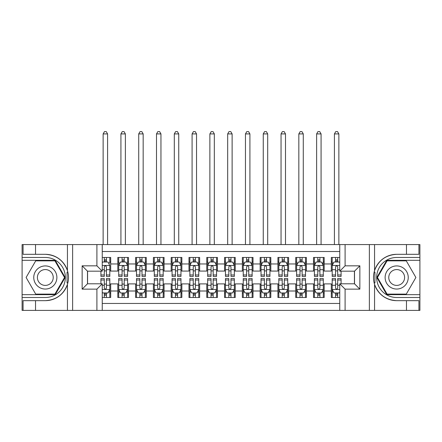 <?xml version="1.0" encoding="UTF-8"?>
<svg xmlns="http://www.w3.org/2000/svg" width="442" height="442" viewBox="0 0 442 442"><rect width="100%" height="100%" fill="white"/><g stroke="black" fill="none" stroke-linecap="round" stroke-linejoin="round"><path stroke-width="0.66" d="M102.246 310.4L339.754 310.4L339.754 283.803L354.517 283.803L354.517 271.173L339.754 271.173L339.754 244.575L102.246 244.575L102.246 271.173L87.483 271.173L87.483 283.803L102.246 283.803L102.246 310.4L35.531 310.4L35.531 300.659L45.316 300.659A23.172 23.172 0 0 0 67.444 284.366C68.803 279.786 68.803 275.195 67.444 270.603A23.172 23.172 0 0 0 45.316 254.316L35.531 254.316L35.531 244.575L22.1 244.575L22.1 294.654L55.228 294.654L65.14 277.488L55.228 260.316L22.1 260.316M339.754 257.471L331.301 257.471L331.301 263.962L324.185 263.962L324.185 271.079L331.301 271.079L331.301 263.962M324.185 263.962L324.185 257.471L313.511 257.471L313.511 263.962L306.394 263.962L306.394 271.079L313.511 271.079L313.511 263.962M306.394 263.962L306.394 257.471L295.72 257.471L295.72 263.962L288.604 263.962L288.604 271.079L295.72 271.079L295.72 263.962M288.604 263.962L288.604 257.471L277.93 257.471L277.93 263.962L270.813 263.962L270.813 271.079L277.93 271.079L277.93 263.962M270.813 263.962L270.813 257.471L260.139 257.471L260.139 263.962L253.023 263.962L253.023 271.079L260.139 271.079L260.139 263.962M253.023 263.962L253.023 257.471L242.349 257.471L242.349 263.962L235.232 263.962L235.232 271.079L242.349 271.079L242.349 263.962M235.232 263.962L235.232 257.471L224.558 257.471L224.558 263.962L217.442 263.962L217.442 271.079L224.558 271.079L224.558 263.962M217.442 263.962L217.442 257.471L206.768 257.471L206.768 263.962L199.651 263.962L199.651 271.079L206.768 271.079L206.768 263.962M199.651 263.962L199.651 257.471L188.977 257.471L188.977 263.962L181.861 263.962L181.861 271.079L188.977 271.079L188.977 263.962M181.861 263.962L181.861 257.471L171.187 257.471L171.187 263.962L164.07 263.962L164.07 271.079L171.187 271.079L171.187 263.962M164.07 263.962L164.07 257.471L153.396 257.471L153.396 263.962L146.28 263.962L146.28 271.079L153.396 271.079L153.396 263.962M146.28 263.962L146.28 257.471L135.606 257.471L135.606 263.962L128.489 263.962L128.489 271.079L135.606 271.079L135.606 263.962M128.489 263.962L128.489 257.471L117.815 257.471L117.815 271.079L110.699 271.079L110.699 257.471L102.246 257.471M102.246 297.499L110.699 297.499L110.699 283.891L117.815 283.891L117.815 297.499L128.489 297.499L128.489 283.891L135.606 283.891L135.606 291.007L128.489 291.007M135.606 291.007L135.606 297.499L146.28 297.499L146.28 283.891L153.396 283.891L153.396 291.007L146.28 291.007M153.396 291.007L153.396 297.499L164.07 297.499L164.07 283.891L171.187 283.891L171.187 291.007L164.07 291.007M171.187 291.007L171.187 297.499L181.861 297.499L181.861 283.891L188.977 283.891L188.977 291.007L181.861 291.007M188.977 291.007L188.977 297.499L199.651 297.499L199.651 283.891L206.768 283.891L206.768 291.007L199.651 291.007M206.768 291.007L206.768 297.499L217.442 297.499L217.442 283.891L224.558 283.891L224.558 291.007L217.442 291.007M224.558 291.007L224.558 297.499L235.232 297.499L235.232 283.891L242.349 283.891L242.349 291.007L235.232 291.007M242.349 291.007L242.349 297.499L253.023 297.499L253.023 283.891L260.139 283.891L260.139 291.007L253.023 291.007M260.139 291.007L260.139 297.499L270.813 297.499L270.813 283.891L277.93 283.891L277.93 291.007L270.813 291.007M277.93 291.007L277.93 297.499L288.604 297.499L288.604 283.891L295.72 283.891L295.72 291.007L288.604 291.007M295.72 291.007L295.72 297.499L306.394 297.499L306.394 283.891L313.511 283.891L313.511 291.007L306.394 291.007M313.511 291.007L313.511 297.499L324.185 297.499L324.185 283.891L331.301 283.891L331.301 291.007L324.185 291.007M339.754 251.509L102.246 251.509M102.246 303.461L339.754 303.461M331.301 291.007L331.301 297.499L339.754 297.499M87.571 271.173L87.571 283.803M354.429 283.803L354.429 271.173M104.295 261.918L106.428 261.918M109.809 261.918L110.699 261.918M104.295 270.902L106.428 270.902M109.809 270.902L110.699 270.902M104.295 284.068L106.428 284.068M109.809 284.068L110.699 284.068M104.295 293.052L106.428 293.052M109.809 293.052L110.699 293.052M117.815 270.902L118.705 270.902M122.086 270.902L124.219 270.902M127.6 270.902L128.489 270.902M117.815 261.918L118.705 261.918M122.086 261.918L124.219 261.918M127.6 261.918L128.489 261.918M117.815 284.068L118.705 284.068M122.086 284.068L124.219 284.068M127.6 284.068L128.489 284.068M117.815 293.052L118.705 293.052M122.086 293.052L124.219 293.052M127.6 293.052L128.489 293.052M135.606 284.068L136.495 284.068M139.876 284.068L142.009 284.068M145.39 284.068L146.28 284.068M135.606 293.052L136.495 293.052M139.876 293.052L142.009 293.052M145.39 293.052L146.28 293.052M135.606 261.918L136.495 261.918M139.876 261.918L142.009 261.918M145.39 261.918L146.28 261.918M135.606 270.902L136.495 270.902M139.876 270.902L142.009 270.902M145.39 270.902L146.28 270.902M153.396 284.068L154.286 284.068M157.667 284.068L159.8 284.068M163.181 284.068L164.07 284.068M153.396 293.052L154.286 293.052M157.667 293.052L159.8 293.052M163.181 293.052L164.07 293.052M153.396 261.918L154.286 261.918M157.667 261.918L159.8 261.918M163.181 261.918L164.07 261.918M153.396 270.902L154.286 270.902M157.667 270.902L159.8 270.902M163.181 270.902L164.07 270.902M171.187 284.068L172.076 284.068M175.457 284.068L177.59 284.068M180.971 284.068L181.861 284.068M171.187 293.052L172.076 293.052M175.457 293.052L177.59 293.052M180.971 293.052L181.861 293.052M171.187 261.918L172.076 261.918M175.457 261.918L177.59 261.918M180.971 261.918L181.861 261.918M171.187 270.902L172.076 270.902M175.457 270.902L177.59 270.902M180.971 270.902L181.861 270.902M188.977 284.068L189.867 284.068M193.248 284.068L195.381 284.068M198.762 284.068L199.651 284.068M188.977 293.052L189.867 293.052M193.248 293.052L195.381 293.052M198.762 293.052L199.651 293.052M188.977 261.918L189.867 261.918M193.248 261.918L195.381 261.918M198.762 261.918L199.651 261.918M188.977 270.902L189.867 270.902M193.248 270.902L195.381 270.902M198.762 270.902L199.651 270.902M206.768 284.068L207.657 284.068M211.038 284.068L213.171 284.068M216.552 284.068L217.442 284.068M206.768 293.052L207.657 293.052M211.038 293.052L213.171 293.052M216.552 293.052L217.442 293.052M206.768 261.918L207.657 261.918M211.038 261.918L213.171 261.918M216.552 261.918L217.442 261.918M206.768 270.902L207.657 270.902M211.038 270.902L213.171 270.902M216.552 270.902L217.442 270.902M224.558 284.068L225.448 284.068M228.829 284.068L230.962 284.068M234.343 284.068L235.232 284.068M224.558 293.052L225.448 293.052M228.829 293.052L230.962 293.052M234.343 293.052L235.232 293.052M224.558 261.918L225.448 261.918M228.829 261.918L230.962 261.918M234.343 261.918L235.232 261.918M224.558 270.902L225.448 270.902M228.829 270.902L230.962 270.902M234.343 270.902L235.232 270.902M242.349 284.068L243.238 284.068M246.619 284.068L248.752 284.068M252.133 284.068L253.023 284.068M242.349 293.052L243.238 293.052M246.619 293.052L248.752 293.052M252.133 293.052L253.023 293.052M242.349 261.918L243.238 261.918M246.619 261.918L248.752 261.918M252.133 261.918L253.023 261.918M242.349 270.902L243.238 270.902M246.619 270.902L248.752 270.902M252.133 270.902L253.023 270.902M260.139 284.068L261.029 284.068M264.41 284.068L266.543 284.068M269.924 284.068L270.813 284.068M260.139 293.052L261.029 293.052M264.41 293.052L266.543 293.052M269.924 293.052L270.813 293.052M260.139 261.918L261.029 261.918M264.41 261.918L266.543 261.918M269.924 261.918L270.813 261.918M260.139 270.902L261.029 270.902M264.41 270.902L266.543 270.902M269.924 270.902L270.813 270.902M277.93 284.068L278.819 284.068M282.2 284.068L284.333 284.068M287.714 284.068L288.604 284.068M277.93 293.052L278.819 293.052M282.2 293.052L284.333 293.052M287.714 293.052L288.604 293.052M277.93 261.918L278.819 261.918M282.2 261.918L284.333 261.918M287.714 261.918L288.604 261.918M277.93 270.902L278.819 270.902M282.2 270.902L284.333 270.902M287.714 270.902L288.604 270.902M295.72 284.068L296.61 284.068M299.991 284.068L302.124 284.068M305.505 284.068L306.394 284.068M295.72 293.052L296.61 293.052M299.991 293.052L302.124 293.052M305.505 293.052L306.394 293.052M295.72 261.918L296.61 261.918M299.991 261.918L302.124 261.918M305.505 261.918L306.394 261.918M295.72 270.902L296.61 270.902M299.991 270.902L302.124 270.902M305.505 270.902L306.394 270.902M313.511 284.068L314.4 284.068M317.781 284.068L319.914 284.068M323.295 284.068L324.185 284.068M313.511 293.052L314.4 293.052M317.781 293.052L319.914 293.052M323.295 293.052L324.185 293.052M313.511 261.918L314.4 261.918M317.781 261.918L319.914 261.918M323.295 261.918L324.185 261.918M313.511 270.902L314.4 270.902M317.781 270.902L319.914 270.902M323.295 270.902L324.185 270.902M331.301 284.068L332.191 284.068M335.572 284.068L337.705 284.068M331.301 293.052L332.191 293.052M335.572 293.052L337.705 293.052M331.301 261.918L332.191 261.918M335.572 261.918L337.705 261.918M331.301 270.902L332.191 270.902M335.572 270.902L337.705 270.902M106.428 257.471L106.428 262.007L106.428 259.786L104.295 259.786M100.914 274.968L100.914 276.416L104.295 276.416L104.295 274.968L100.914 274.968L100.914 271.173M102.246 262.896L102.693 262.007L108.03 262.007L109.809 265.565L109.809 276.416L106.428 276.416L106.428 266.902C105.715 265.531 105.008 265.531 104.295 266.902L104.295 272.902M109.809 263.023L109.809 259.786M108.517 262.984L109.809 262.984L109.809 257.471M104.295 262.007L104.295 257.471M102.246 269.686L104.295 269.686L104.295 274.968M107.583 244.575L107.583 133.915L103.135 133.915L103.135 244.575M103.135 133.915L104.472 131.6L106.251 131.6L107.583 133.915M104.295 295.19L106.428 295.19M102.246 292.074L102.693 292.963L108.03 292.963L109.809 289.405L109.809 278.554L106.428 278.554L106.428 280.001L109.809 280.001M109.809 289.405L109.809 297.499M100.914 283.803L100.914 278.554L104.295 278.554L104.295 288.073C105.003 289.444 105.715 289.444 106.428 288.073L106.428 280.001M106.428 292.963L106.428 297.499M104.295 297.499L104.295 292.963M51.101 267.471A11.564 11.564 0 0 0 35.305 271.703A11.564 11.564 0 0 0 39.537 287.499A11.564 11.564 0 0 0 55.333 283.267A11.564 11.564 0 0 0 51.101 267.471M49.277 270.631A7.917 7.917 0 0 0 38.46 273.526A7.917 7.917 0 0 0 41.36 284.344A7.917 7.917 0 0 0 52.173 281.443A7.917 7.917 0 0 0 49.277 270.631M54.919 294.118L35.714 294.118L26.111 277.488L35.714 260.852L54.919 260.852L64.526 277.488L54.919 294.118M402.463 267.471A11.564 11.564 0 0 0 386.667 271.703A11.564 11.564 0 0 0 390.899 287.499A11.564 11.564 0 0 0 406.695 283.267A11.564 11.564 0 0 0 402.463 267.471M400.64 270.631A7.917 7.917 0 0 0 389.827 273.526A7.917 7.917 0 0 0 392.723 284.344A7.917 7.917 0 0 0 403.54 281.443A7.917 7.917 0 0 0 400.64 270.631M406.286 294.118L387.082 294.118L377.474 277.488L387.082 260.852L406.286 260.852L415.889 277.488L406.286 294.118M67.068 282.825L67.864 282.825A23.172 23.172 0 0 0 67.869 272.15L67.068 272.15L67.068 282.963L67.83 282.963M35.531 244.575L67.444 244.575L67.444 270.603C63.582 260.399 56.206 254.973 45.316 254.316M45.316 300.659C56.206 300.002 63.582 294.571 67.444 284.366L67.444 310.4M96.909 310.4L96.909 289.14L82.146 289.14L82.146 265.83L96.909 265.83L96.909 244.575L72.626 244.575L72.626 310.4M35.531 310.4L22.1 310.4L22.1 294.654M22.1 297.499L45.316 297.499A20.017 20.017 0 0 0 65.333 277.488A20.017 20.017 0 0 0 45.316 257.471L22.1 257.471M67.444 244.575L72.626 244.575M96.909 244.575L102.246 244.575M35.531 300.659L23.078 300.659L23.078 310.4M35.531 254.316L23.078 254.316L23.078 244.575M96.909 289.14L102.246 283.803M82.146 289.14L87.483 283.803M82.146 265.83L87.483 271.173M96.909 265.83L102.246 271.173M67.068 272.15L67.836 272.018M68.405 279.477L68.477 276.67M68.245 274.139L68.123 273.383M374.164 282.957L374.932 282.957L374.932 272.145L374.136 272.145A23.172 23.172 0 0 0 396.684 300.659L406.469 300.659L406.469 310.4L419.9 310.4L419.9 260.316L386.772 260.316L376.86 277.488L386.772 294.654L419.9 294.654M339.754 244.575L406.469 244.575L406.469 254.316L396.684 254.316A23.172 23.172 0 0 0 374.17 272.007L374.932 272.145M396.684 254.316C385.794 254.973 378.418 260.399 374.556 270.603C373.197 275.189 373.197 279.775 374.556 284.366C378.418 294.571 385.794 300.002 396.684 300.659M345.091 244.575L345.091 265.83L359.854 265.83L359.854 289.14L345.091 289.14L345.091 310.4L369.374 310.4L369.374 244.575M374.556 284.366L374.556 310.4L406.469 310.4M406.469 244.575L419.9 244.575L419.9 260.316M419.9 257.471L396.684 257.471A20.017 20.017 0 0 0 376.667 277.488A20.017 20.017 0 0 0 396.684 297.499L419.9 297.499M374.556 310.4L369.374 310.4M345.091 310.4L339.754 310.4M406.469 254.316L418.922 254.316L418.922 244.575M406.469 300.659L418.922 300.659L418.922 310.4M345.091 265.83L339.754 271.173M359.854 265.83L354.517 271.173M359.854 289.14L354.517 283.803M345.091 289.14L339.754 283.803M373.595 275.499L373.523 278.3M373.755 280.83L373.877 281.587M374.932 282.819L374.131 282.819M124.219 259.786L122.086 259.786M127.6 274.968L124.219 274.968L124.219 276.416L127.6 276.416L127.6 265.565L125.821 262.007L120.484 262.007L118.705 265.565L118.705 276.416L122.086 276.416L122.086 274.968L118.705 274.968M118.705 265.565L118.705 257.471M127.6 265.565L127.6 257.471M122.086 262.007L122.086 257.471M124.219 257.471L124.219 262.007M124.219 274.968L124.219 266.902C123.506 265.531 122.799 265.531 122.086 266.902L122.086 274.968M125.373 244.575L125.373 133.915L120.926 133.915L120.926 244.575M120.926 133.915L122.263 131.6L124.042 131.6L125.373 133.915M142.009 259.786L139.876 259.786M145.39 274.968L142.009 274.968L142.009 276.416L145.39 276.416L145.39 265.565L143.611 262.007L138.274 262.007L136.495 265.565L136.495 276.416L139.876 276.416L139.876 274.968L136.495 274.968M136.495 265.565L136.495 257.471M145.39 265.565L145.39 257.471M139.876 262.007L139.876 257.471M142.009 257.471L142.009 262.007M142.009 274.968L142.009 266.902C141.296 265.531 140.589 265.531 139.876 266.902L139.876 274.968M143.164 244.575L143.164 133.915L138.716 133.915L138.716 244.575M138.716 133.915L140.053 131.6L141.832 131.6L143.164 133.915M159.8 259.786L157.667 259.786M163.181 274.968L159.8 274.968L159.8 276.416L163.181 276.416L163.181 265.565L161.402 262.007L156.065 262.007L154.286 265.565L154.286 276.416L157.667 276.416L157.667 274.968L154.286 274.968M154.286 265.565L154.286 257.471M163.181 265.565L163.181 257.471M157.667 262.007L157.667 257.471M159.8 257.471L159.8 262.007M159.8 274.968L159.8 266.902C159.087 265.531 158.38 265.531 157.667 266.902L157.667 274.968M160.954 244.575L160.954 133.915L156.507 133.915L156.507 244.575M156.507 133.915L157.844 131.6L159.623 131.6L160.954 133.915M177.59 259.786L175.457 259.786M180.971 274.968L177.59 274.968L177.59 276.416L180.971 276.416L180.971 265.565L179.192 262.007L173.855 262.007L172.076 265.565L172.076 276.416L175.457 276.416L175.457 274.968L172.076 274.968M172.076 265.565L172.076 257.471M180.971 265.565L180.971 257.471M175.457 262.007L175.457 257.471M177.59 257.471L177.59 262.007M177.59 274.968L177.59 266.902C176.877 265.531 176.17 265.531 175.457 266.902L175.457 274.968M178.745 244.575L178.745 133.915L174.297 133.915L174.297 244.575M174.297 133.915L175.634 131.6L177.413 131.6L178.745 133.915M122.086 295.19L124.219 295.19M118.705 280.001L122.086 280.001L122.086 278.554L118.705 278.554L118.705 289.405L120.484 292.963L125.821 292.963L127.6 289.405L127.6 278.554L124.219 278.554L124.219 280.001L127.6 280.001M127.6 289.405L127.6 297.499M118.705 289.405L118.705 297.499M124.219 292.963L124.219 297.499M122.086 297.499L122.086 292.963M122.086 280.001L122.086 288.073C122.793 289.444 123.506 289.444 124.219 288.073L124.219 280.001M139.876 295.19L142.009 295.19M136.495 280.001L139.876 280.001L139.876 278.554L136.495 278.554L136.495 289.405L138.274 292.963L143.611 292.963L145.39 289.405L145.39 278.554L142.009 278.554L142.009 280.001L145.39 280.001M145.39 289.405L145.39 297.499M136.495 289.405L136.495 297.499M142.009 292.963L142.009 297.499M139.876 297.499L139.876 292.963M139.876 280.001L139.876 288.073C140.584 289.444 141.296 289.444 142.009 288.073L142.009 280.001M157.667 295.19L159.8 295.19M154.286 280.001L157.667 280.001L157.667 278.554L154.286 278.554L154.286 289.405L156.065 292.963L161.402 292.963L163.181 289.405L163.181 278.554L159.8 278.554L159.8 280.001L163.181 280.001M163.181 289.405L163.181 297.499M154.286 289.405L154.286 297.499M159.8 292.963L159.8 297.499M157.667 297.499L157.667 292.963M157.667 280.001L157.667 288.073C158.374 289.444 159.087 289.444 159.8 288.073L159.8 280.001M175.457 295.19L177.59 295.19M172.076 280.001L175.457 280.001L175.457 278.554L172.076 278.554L172.076 289.405L173.855 292.963L179.192 292.963L180.971 289.405L180.971 278.554L177.59 278.554L177.59 280.001L180.971 280.001M180.971 289.405L180.971 297.499M172.076 289.405L172.076 297.499M177.59 292.963L177.59 297.499M175.457 297.499L175.457 292.963M175.457 280.001L175.457 288.073C176.165 289.444 176.877 289.444 177.59 288.073L177.59 280.001M195.381 259.786L193.248 259.786M198.762 274.968L195.381 274.968L195.381 276.416L198.762 276.416L198.762 265.565L196.983 262.007L191.646 262.007L189.867 265.565L189.867 276.416L193.248 276.416L193.248 274.968L189.867 274.968M189.867 265.565L189.867 257.471M198.762 265.565L198.762 257.471M193.248 262.007L193.248 257.471M195.381 257.471L195.381 262.007M195.381 274.968L195.381 266.902C194.673 265.531 193.961 265.531 193.248 266.902L193.248 274.968M196.535 244.575L196.535 133.915L192.088 133.915L192.088 244.575M192.088 133.915L193.425 131.6L195.204 131.6L196.535 133.915M193.248 295.19L195.381 295.19M189.867 280.001L193.248 280.001L193.248 278.554L189.867 278.554L189.867 289.405L191.646 292.963L196.983 292.963L198.762 289.405L198.762 278.554L195.381 278.554L195.381 280.001L198.762 280.001M198.762 289.405L198.762 297.499M189.867 289.405L189.867 297.499M195.381 292.963L195.381 297.499M193.248 297.499L193.248 292.963M193.248 280.001L193.248 288.073C193.955 289.444 194.668 289.444 195.381 288.073L195.381 280.001M213.171 259.786L211.038 259.786M216.552 274.968L213.171 274.968L213.171 276.416L216.552 276.416L216.552 265.565L214.773 262.007L209.436 262.007L207.657 265.565L207.657 276.416L211.038 276.416L211.038 274.968L207.657 274.968M207.657 265.565L207.657 257.471M216.552 265.565L216.552 257.471M211.038 262.007L211.038 257.471M213.171 257.471L213.171 262.007M213.171 274.968L213.171 266.902C212.464 265.531 211.751 265.531 211.038 266.902L211.038 274.968M214.326 244.575L214.326 133.915L209.878 133.915L209.878 244.575M209.878 133.915L211.215 131.6L212.994 131.6L214.326 133.915M211.038 295.19L213.171 295.19M207.657 280.001L211.038 280.001L211.038 278.554L207.657 278.554L207.657 289.405L209.436 292.963L214.773 292.963L216.552 289.405L216.552 278.554L213.171 278.554L213.171 280.001L216.552 280.001M216.552 289.405L216.552 297.499M207.657 289.405L207.657 297.499M213.171 292.963L213.171 297.499M211.038 297.499L211.038 292.963M211.038 280.001L211.038 288.073C211.746 289.444 212.458 289.444 213.171 288.073L213.171 280.001M230.962 259.786L228.829 259.786M234.343 274.968L230.962 274.968L230.962 276.416L234.343 276.416L234.343 265.565L232.564 262.007L227.227 262.007L225.448 265.565L225.448 276.416L228.829 276.416L228.829 274.968L225.448 274.968M225.448 265.565L225.448 257.471M234.343 265.565L234.343 257.471M228.829 262.007L228.829 257.471M230.962 257.471L230.962 262.007M230.962 274.968L230.962 266.902C230.254 265.531 229.542 265.531 228.829 266.902L228.829 274.968M232.122 244.575L232.122 133.915L227.674 133.915L227.674 244.575M227.674 133.915L229.006 131.6L230.785 131.6L232.122 133.915M228.829 295.19L230.962 295.19M225.448 280.001L228.829 280.001L228.829 278.554L225.448 278.554L225.448 289.405L227.227 292.963L232.564 292.963L234.343 289.405L234.343 278.554L230.962 278.554L230.962 280.001L234.343 280.001M234.343 289.405L234.343 297.499M225.448 289.405L225.448 297.499M230.962 292.963L230.962 297.499M228.829 297.499L228.829 292.963M228.829 280.001L228.829 288.073C229.536 289.444 230.249 289.444 230.962 288.073L230.962 280.001M248.752 259.786L246.619 259.786M252.133 274.968L248.752 274.968L248.752 276.416L252.133 276.416L252.133 265.565L250.354 262.007L245.017 262.007L243.238 265.565L243.238 276.416L246.619 276.416L246.619 274.968L243.238 274.968M243.238 265.565L243.238 257.471M252.133 265.565L252.133 257.471M246.619 262.007L246.619 257.471M248.752 257.471L248.752 262.007M248.752 274.968L248.752 266.902C248.045 265.531 247.332 265.531 246.619 266.902L246.619 274.968M249.912 244.575L249.912 133.915L245.465 133.915L245.465 244.575M245.465 133.915L246.796 131.6L248.575 131.6L249.912 133.915M246.619 295.19L248.752 295.19M243.238 280.001L246.619 280.001L246.619 278.554L243.238 278.554L243.238 289.405L245.017 292.963L250.354 292.963L252.133 289.405L252.133 278.554L248.752 278.554L248.752 280.001L252.133 280.001M252.133 289.405L252.133 297.499M243.238 289.405L243.238 297.499M248.752 292.963L248.752 297.499M246.619 297.499L246.619 292.963M246.619 280.001L246.619 288.073C247.327 289.444 248.039 289.444 248.752 288.073L248.752 280.001M266.543 259.786L264.41 259.786M269.924 274.968L266.543 274.968L266.543 276.416L269.924 276.416L269.924 265.565L268.145 262.007L262.808 262.007L261.029 265.565L261.029 276.416L264.41 276.416L264.41 274.968L261.029 274.968M261.029 265.565L261.029 257.471M269.924 265.565L269.924 257.471M264.41 262.007L264.41 257.471M266.543 257.471L266.543 262.007M266.543 274.968L266.543 266.902C265.835 265.531 265.123 265.531 264.41 266.902L264.41 274.968M267.703 244.575L267.703 133.915L263.255 133.915L263.255 244.575M263.255 133.915L264.587 131.6L266.366 131.6L267.703 133.915M264.41 295.19L266.543 295.19M261.029 280.001L264.41 280.001L264.41 278.554L261.029 278.554L261.029 289.405L262.808 292.963L268.145 292.963L269.924 289.405L269.924 278.554L266.543 278.554L266.543 280.001L269.924 280.001M269.924 289.405L269.924 297.499M261.029 289.405L261.029 297.499M266.543 292.963L266.543 297.499M264.41 297.499L264.41 292.963M264.41 280.001L264.41 288.073C265.123 289.444 265.83 289.444 266.543 288.073L266.543 280.001M284.333 259.786L282.2 259.786M287.714 274.968L284.333 274.968L284.333 276.416L287.714 276.416L287.714 265.565L285.935 262.007L280.598 262.007L278.819 265.565L278.819 276.416L282.2 276.416L282.2 274.968L278.819 274.968M278.819 265.565L278.819 257.471M287.714 265.565L287.714 257.471M282.2 262.007L282.2 257.471M284.333 257.471L284.333 262.007M284.333 274.968L284.333 266.902C283.626 265.531 282.913 265.531 282.2 266.902L282.2 274.968M285.493 244.575L285.493 133.915L281.046 133.915L281.046 244.575M281.046 133.915L282.377 131.6L284.156 131.6L285.493 133.915M282.2 295.19L284.333 295.19M278.819 280.001L282.2 280.001L282.2 278.554L278.819 278.554L278.819 289.405L280.598 292.963L285.935 292.963L287.714 289.405L287.714 278.554L284.333 278.554L284.333 280.001L287.714 280.001M287.714 289.405L287.714 297.499M278.819 289.405L278.819 297.499M284.333 292.963L284.333 297.499M282.2 297.499L282.2 292.963M282.2 280.001L282.2 288.073C282.913 289.444 283.62 289.444 284.333 288.073L284.333 280.001M302.124 259.786L299.991 259.786M305.505 274.968L302.124 274.968L302.124 276.416L305.505 276.416L305.505 265.565L303.726 262.007L298.389 262.007L296.61 265.565L296.61 276.416L299.991 276.416L299.991 274.968L296.61 274.968M296.61 265.565L296.61 257.471M305.505 265.565L305.505 257.471M299.991 262.007L299.991 257.471M302.124 257.471L302.124 262.007M302.124 274.968L302.124 266.902C301.416 265.531 300.704 265.531 299.991 266.902L299.991 274.968M303.284 244.575L303.284 133.915L298.836 133.915L298.836 244.575M298.836 133.915L300.168 131.6L301.947 131.6L303.284 133.915M299.991 295.19L302.124 295.19M296.61 280.001L299.991 280.001L299.991 278.554L296.61 278.554L296.61 289.405L298.389 292.963L303.726 292.963L305.505 289.405L305.505 278.554L302.124 278.554L302.124 280.001L305.505 280.001M305.505 289.405L305.505 297.499M296.61 289.405L296.61 297.499M302.124 292.963L302.124 297.499M299.991 297.499L299.991 292.963M299.991 280.001L299.991 288.073C300.704 289.444 301.411 289.444 302.124 288.073L302.124 280.001M319.914 259.786L317.781 259.786M323.295 274.968L319.914 274.968L319.914 276.416L323.295 276.416L323.295 265.565L321.516 262.007L316.179 262.007L314.4 265.565L314.4 276.416L317.781 276.416L317.781 274.968L314.4 274.968M314.4 265.565L314.4 257.471M323.295 265.565L323.295 257.471M317.781 262.007L317.781 257.471M319.914 257.471L319.914 262.007M319.914 274.968L319.914 266.902C319.207 265.531 318.494 265.531 317.781 266.902L317.781 274.968M321.074 244.575L321.074 133.915L316.627 133.915L316.627 244.575M316.627 133.915L317.958 131.6L319.737 131.6L321.074 133.915M317.781 295.19L319.914 295.19M314.4 280.001L317.781 280.001L317.781 278.554L314.4 278.554L314.4 289.405L316.179 292.963L321.516 292.963L323.295 289.405L323.295 278.554L319.914 278.554L319.914 280.001L323.295 280.001M323.295 289.405L323.295 297.499M314.4 289.405L314.4 297.499M319.914 292.963L319.914 297.499M317.781 297.499L317.781 292.963M317.781 280.001L317.781 288.073C318.494 289.444 319.201 289.444 319.914 288.073L319.914 280.001M337.705 259.786L335.572 259.786M339.754 262.896L339.307 262.007L333.97 262.007L332.191 265.565L332.191 276.416L335.572 276.416L335.572 274.968L332.191 274.968M332.191 265.565L332.191 257.471M341.086 271.173L341.086 276.416L337.705 276.416L337.705 266.902C336.997 265.531 336.285 265.531 335.572 266.902L335.572 274.968M335.572 262.007L335.572 257.471M337.705 257.471L337.705 262.007M338.865 244.575L338.865 133.915L334.417 133.915L334.417 244.575M334.417 133.915L335.749 131.6L337.528 131.6L338.865 133.915M335.572 295.19L337.705 295.19M341.086 280.001L341.086 278.554L337.705 278.554L337.705 280.001L341.086 280.001L341.086 283.803M333.483 291.985L332.191 291.985L332.191 278.554L335.572 278.554L335.572 288.073C336.285 289.444 336.992 289.444 337.705 288.073L337.705 280.001M332.191 291.985L332.191 297.499M332.191 289.405L333.97 292.963L339.307 292.963L339.754 292.074M337.705 292.963L337.705 297.499M335.572 297.499L335.572 292.963M117.815 291.007L110.699 291.007M117.815 263.962L110.699 263.962M109.765 265.476L102.246 265.476M109.809 274.968L106.428 274.968M109.809 269.686L106.428 269.686M106.428 260.918L104.295 260.918M102.246 289.493L109.765 289.493M109.809 291.985L108.517 291.985M100.914 280.001L104.295 280.001M106.428 285.283L109.809 285.283M102.246 285.283L104.295 285.283M104.295 294.057L106.428 294.057M374.556 244.575L374.556 270.603M127.556 265.476L118.749 265.476M118.705 262.984L119.992 262.984M126.307 262.984L127.6 262.984M122.086 269.686L118.705 269.686M127.6 269.686L124.219 269.686M124.219 260.918L122.086 260.918M145.346 265.476L136.539 265.476M136.495 262.984L137.782 262.984M144.098 262.984L145.39 262.984M139.876 269.686L136.495 269.686M145.39 269.686L142.009 269.686M142.009 260.918L139.876 260.918M163.137 265.476L154.33 265.476M154.286 262.984L155.573 262.984M161.888 262.984L163.181 262.984M157.667 269.686L154.286 269.686M163.181 269.686L159.8 269.686M159.8 260.918L157.667 260.918M180.927 265.476L172.12 265.476M172.076 262.984L173.363 262.984M179.684 262.984L180.971 262.984M175.457 269.686L172.076 269.686M180.971 269.686L177.59 269.686M177.59 260.918L175.457 260.918M118.749 289.493L127.556 289.493M127.6 291.985L126.307 291.985M119.992 291.985L118.705 291.985M124.219 285.283L127.6 285.283M118.705 285.283L122.086 285.283M122.086 294.057L124.219 294.057M136.539 289.493L145.346 289.493M145.39 291.985L144.098 291.985M137.782 291.985L136.495 291.985M142.009 285.283L145.39 285.283M136.495 285.283L139.876 285.283M139.876 294.057L142.009 294.057M154.33 289.493L163.137 289.493M163.181 291.985L161.888 291.985M155.573 291.985L154.286 291.985M159.8 285.283L163.181 285.283M154.286 285.283L157.667 285.283M157.667 294.057L159.8 294.057M172.12 289.493L180.927 289.493M180.971 291.985L179.684 291.985M173.363 291.985L172.076 291.985M177.59 285.283L180.971 285.283M172.076 285.283L175.457 285.283M175.457 294.057L177.59 294.057M198.718 265.476L189.911 265.476M189.867 262.984L191.154 262.984M197.475 262.984L198.762 262.984M193.248 269.686L189.867 269.686M198.762 269.686L195.381 269.686M195.381 260.918L193.248 260.918M189.911 289.493L198.718 289.493M198.762 291.985L197.475 291.985M191.154 291.985L189.867 291.985M195.381 285.283L198.762 285.283M189.867 285.283L193.248 285.283M193.248 294.057L195.381 294.057M216.508 265.476L207.701 265.476M207.657 262.984L208.944 262.984M215.265 262.984L216.552 262.984M211.038 269.686L207.657 269.686M216.552 269.686L213.171 269.686M213.171 260.918L211.038 260.918M207.701 289.493L216.508 289.493M216.552 291.985L215.265 291.985M208.944 291.985L207.657 291.985M213.171 285.283L216.552 285.283M207.657 285.283L211.038 285.283M211.038 294.057L213.171 294.057M234.299 265.476L225.492 265.476M225.448 262.984L226.735 262.984M233.056 262.984L234.343 262.984M228.829 269.686L225.448 269.686M234.343 269.686L230.962 269.686M230.962 260.918L228.829 260.918M225.492 289.493L234.299 289.493M234.343 291.985L233.056 291.985M226.735 291.985L225.448 291.985M230.962 285.283L234.343 285.283M225.448 285.283L228.829 285.283M228.829 294.057L230.962 294.057M252.089 265.476L243.282 265.476M243.238 262.984L244.525 262.984M250.846 262.984L252.133 262.984M246.619 269.686L243.238 269.686M252.133 269.686L248.752 269.686M248.752 260.918L246.619 260.918M243.282 289.493L252.089 289.493M252.133 291.985L250.846 291.985M244.525 291.985L243.238 291.985M248.752 285.283L252.133 285.283M243.238 285.283L246.619 285.283M246.619 294.057L248.752 294.057M269.88 265.476L261.073 265.476M261.029 262.984L262.316 262.984M268.637 262.984L269.924 262.984M264.41 269.686L261.029 269.686M269.924 269.686L266.543 269.686M266.543 260.918L264.41 260.918M261.073 289.493L269.88 289.493M269.924 291.985L268.637 291.985M262.316 291.985L261.029 291.985M266.543 285.283L269.924 285.283M261.029 285.283L264.41 285.283M264.41 294.057L266.543 294.057M287.67 265.476L278.863 265.476M278.819 262.984L280.112 262.984M286.427 262.984L287.714 262.984M282.2 269.686L278.819 269.686M287.714 269.686L284.333 269.686M284.333 260.918L282.2 260.918M278.863 289.493L287.67 289.493M287.714 291.985L286.427 291.985M280.112 291.985L278.819 291.985M284.333 285.283L287.714 285.283M278.819 285.283L282.2 285.283M282.2 294.057L284.333 294.057M305.461 265.476L296.654 265.476M296.61 262.984L297.902 262.984M304.218 262.984L305.505 262.984M299.991 269.686L296.61 269.686M305.505 269.686L302.124 269.686M302.124 260.918L299.991 260.918M296.654 289.493L305.461 289.493M305.505 291.985L304.218 291.985M297.902 291.985L296.61 291.985M302.124 285.283L305.505 285.283M296.61 285.283L299.991 285.283M299.991 294.057L302.124 294.057M323.251 265.476L314.444 265.476M314.4 262.984L315.693 262.984M322.008 262.984L323.295 262.984M317.781 269.686L314.4 269.686M323.295 269.686L319.914 269.686M319.914 260.918L317.781 260.918M314.444 289.493L323.251 289.493M323.295 291.985L322.008 291.985M315.693 291.985L314.4 291.985M319.914 285.283L323.295 285.283M314.4 285.283L317.781 285.283M317.781 294.057L319.914 294.057M339.754 265.476L332.235 265.476M332.191 262.984L333.483 262.984M341.086 274.968L337.705 274.968M335.572 269.686L332.191 269.686M339.754 269.686L337.705 269.686M337.705 260.918L335.572 260.918M332.235 289.493L339.754 289.493M332.191 280.001L335.572 280.001M337.705 285.283L339.754 285.283M332.191 285.283L335.572 285.283M335.572 294.057L337.705 294.057"/></g></svg>
